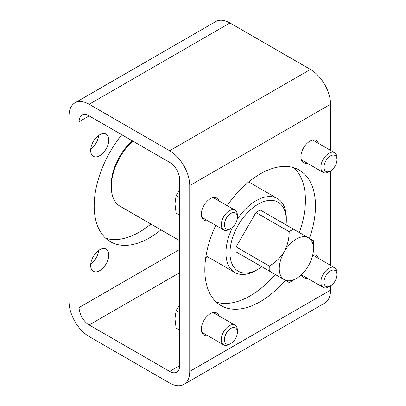 <?xml version="1.0" encoding="UTF-8"?>
<svg xmlns="http://www.w3.org/2000/svg" width="406" height="406" viewBox="0 0 406 406"><rect width="100%" height="100%" fill="white"/><g stroke="black" fill="none" stroke-linecap="round" stroke-linejoin="round"><path stroke-width="0.61" d="M89.158 104.276L169.627 150.733A28.45 16.428 60 0 1 189.739 185.578L189.739 371.409A28.45 16.428 60 0 1 183.847 384.431A28.45 16.428 60 0 1 169.627 383.025L89.158 336.564A28.45 16.428 60 0 1 69.04 301.724L69.04 115.893A28.45 16.428 60 0 1 74.932 102.865A28.45 16.428 60 0 1 89.158 104.276L229.974 22.975L310.443 69.436A28.45 16.428 60 0 1 330.56 104.276L330.56 150.377M207.608 335.625A12.804 7.389 -60 0 1 203.964 335.163A12.804 7.389 -60 0 1 203.964 320.38A12.804 7.389 -60 0 1 216.763 312.99A12.804 7.389 -60 0 1 218.986 315.914M207.608 220.646A12.804 7.389 -60 0 1 203.964 220.184A12.804 7.389 -60 0 1 203.964 205.4A12.804 7.389 -60 0 1 216.763 198.011A12.804 7.389 -60 0 1 218.986 200.934M307.18 163.156A12.804 7.389 -60 0 1 303.536 162.699A12.804 7.389 -60 0 1 303.536 147.916A12.804 7.389 -60 0 1 316.34 140.522A12.804 7.389 -60 0 1 318.558 143.45M307.18 278.135A12.804 7.389 -60 0 1 303.536 277.674A12.804 7.389 -60 0 1 301.323 274.776M336.96 274.679A9.196 5.308 120 0 0 330.454 270.924A9.196 5.308 120 0 0 323.952 282.19A9.196 5.308 120 0 0 330.454 285.946A9.196 5.308 120 0 0 336.96 274.679L336.96 272.898A11.378 6.572 120 0 0 334.605 267.686L312.716 255.054A12.804 7.389 -60 0 1 316.34 255.501A12.804 7.389 -60 0 1 318.558 258.424M215.759 225.355A78.236 45.167 120 0 0 221.031 305.596A78.236 45.167 120 0 0 260.15 301.724A78.236 45.167 120 0 0 285.261 280.262M309.443 238.378A78.236 45.167 120 0 0 299.268 170.089A78.236 45.167 120 0 0 227.137 205.644M330.56 170.906L330.56 265.351M330.56 285.885L330.56 290.107A28.45 16.428 60 0 1 324.668 303.135L183.847 384.431M98.653 250.436A12.804 7.389 -60 0 1 90.731 264.154M98.653 135.457A12.804 7.389 -60 0 1 90.731 149.175M105.687 238.251A78.236 45.167 120 0 0 139.451 232.039A78.236 45.167 120 0 0 150.9 224.041M89.158 115.893L169.627 162.349A14.225 8.211 60 0 1 179.68 179.772L179.68 365.603A14.225 8.211 60 0 1 176.737 372.114A14.225 8.211 60 0 1 169.627 371.409L89.158 324.952A14.225 8.211 60 0 1 79.099 307.53L79.099 121.698A14.225 8.211 60 0 1 82.048 115.187A14.225 8.211 60 0 1 89.158 115.893L79.099 121.698M108.772 254.968A12.804 7.389 -60 0 1 103.185 267.853A12.804 7.389 -60 0 1 93.319 271.284A12.804 7.389 -60 0 1 93.319 256.501A12.804 7.389 -60 0 1 106.123 249.111A12.804 7.389 -60 0 1 108.772 254.968M108.772 139.994A12.804 7.389 -60 0 1 103.185 152.874A12.804 7.389 -60 0 1 93.319 156.305A12.804 7.389 -60 0 1 93.319 141.521A12.804 7.389 -60 0 1 106.123 134.132A12.804 7.389 -60 0 1 108.772 139.994M121.764 134.716A78.236 45.167 120 0 0 110.391 241.717A78.236 45.167 120 0 0 149.51 237.845A78.236 45.167 120 0 0 160.959 229.852M216.327 302.13A78.236 45.167 120 0 0 250.091 295.913A78.236 45.167 120 0 0 275.202 274.456M299.384 232.572A78.236 45.167 120 0 0 293.914 167.749M74.932 102.865L215.748 21.569A28.45 16.428 60 0 1 229.974 22.975M313.457 248.878L313.457 243.067A31.292 18.067 -60 0 0 313.356 240.636L308.453 237.804A24.182 13.961 -60 0 1 313.457 248.878A24.182 13.961 -60 0 1 308.453 265.732A24.182 13.961 -60 0 1 296.36 278.496A24.182 13.961 -60 0 1 284.271 279.693A24.182 13.961 -60 0 1 284.271 251.766C287.555 245.28 289.189 238.581 289.173 231.664A31.292 18.067 -60 0 1 293.492 229.167L260.297 210.003A31.292 18.067 -60 0 0 255.978 212.5L236.114 246.904L269.31 266.067C275.319 262.611 280.307 257.846 284.271 251.766A24.182 13.961 -60 0 1 308.453 237.804L293.492 229.167M296.36 278.496L291.33 281.399A31.292 18.067 -60 0 1 289.173 282.52L269.31 271.051A31.292 18.067 -60 0 1 269.31 266.067M269.31 271.051L236.114 251.887A31.292 18.067 -60 0 1 236.114 246.904M289.173 231.664L255.978 212.5M255.978 263.357L236.114 251.887M261.87 266.757A39.829 22.995 -60 0 1 258.14 269.203A39.829 22.995 -60 0 1 229.974 252.943A39.829 22.995 -60 0 1 258.14 204.162A39.829 22.995 -60 0 1 286.301 220.422A39.829 22.995 -60 0 1 286.052 224.873M237.134 219.413A42.676 24.639 -60 0 1 256.125 200.676A42.676 24.639 -60 0 1 277.465 198.564A42.676 24.639 -60 0 1 286.301 218.098L286.301 220.422M258.14 269.203L256.125 270.366A42.676 24.639 -60 0 1 234.79 272.477A42.676 24.639 -60 0 1 232.679 227.127M179.68 240.662L120.125 206.273A42.676 24.639 -60 0 1 111.285 186.74A42.676 24.639 -60 0 1 132.701 141.029M111.285 186.74L111.285 184.415A39.829 22.995 -60 0 1 132.32 140.811M237.388 332.169A9.196 5.308 120 0 0 230.882 328.413A9.196 5.308 120 0 0 224.381 339.675A9.196 5.308 120 0 0 230.882 343.43A9.196 5.308 120 0 0 237.388 332.169L237.388 330.388A11.378 6.572 120 0 0 235.028 325.176A11.378 6.572 120 0 0 223.65 331.748A11.378 6.572 120 0 0 223.65 344.887A11.378 6.572 120 0 0 229.339 344.324L230.882 343.43M179.68 304.338L176.128 310.692L174.956 318.735L176.128 328.124L179.68 330.179M176.128 310.692L179.68 312.742M237.388 217.19A9.196 5.308 120 0 0 230.882 213.434A9.196 5.308 120 0 0 224.381 224.701A9.196 5.308 120 0 0 230.882 228.456A9.196 5.308 120 0 0 237.388 217.19L237.388 215.408A11.378 6.572 120 0 0 235.028 210.196A11.378 6.572 120 0 0 223.65 216.768A11.378 6.572 120 0 0 223.65 229.908A11.378 6.572 120 0 0 229.339 229.344L230.882 228.456M179.68 189.358L176.128 195.712L174.956 203.756L176.128 213.145L179.68 215.2M176.128 195.712L179.68 197.768M336.96 159.7A9.196 5.308 120 0 0 330.454 155.945A9.196 5.308 120 0 0 323.952 167.211A9.196 5.308 120 0 0 330.454 170.967A9.196 5.308 120 0 0 336.96 159.7L336.96 157.919A11.378 6.572 120 0 0 334.605 152.712A11.378 6.572 120 0 0 323.222 159.279A11.378 6.572 120 0 0 323.222 172.423A11.378 6.572 120 0 0 328.911 171.86L330.454 170.967M334.605 267.686A11.378 6.572 120 0 0 323.222 274.258A11.378 6.572 120 0 0 323.222 287.397A11.378 6.572 120 0 0 328.911 286.834L330.454 285.946M310.443 69.436L169.627 150.733M330.56 104.276L189.739 185.578M330.56 290.107L189.739 371.409M179.68 249.457L79.099 307.53M207.42 256.673L205.751 257.637M179.68 272.69L89.158 324.952M179.68 365.603L169.627 371.409M277.465 198.564L248.7 181.959M234.79 272.477L206.025 255.871M201.741 332.24L223.65 344.887M213.12 312.529L235.028 325.176M201.741 217.261L223.65 229.908M213.12 197.549L235.028 210.196M301.313 159.771L323.222 172.423M312.696 140.06L334.605 152.712M301.338 274.766L323.222 287.397"/></g></svg>
